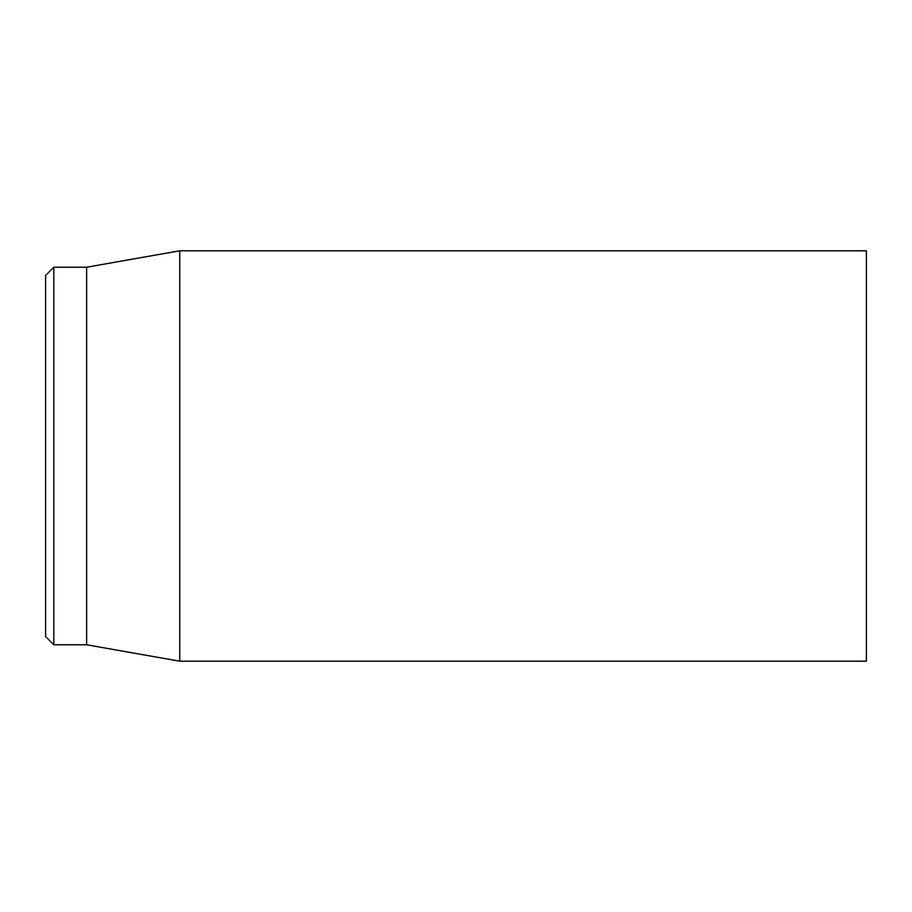 <?xml version="1.0" encoding="UTF-8"?>
<svg xmlns="http://www.w3.org/2000/svg" width="912" height="912" viewBox="0 0 912 912"><rect width="100%" height="100%" fill="white"/><g stroke="black" fill="none" stroke-linecap="round" stroke-linejoin="round"><path stroke-width="1.37" d="M866.4 456L866.4 250.8L179.744 250.8L179.744 661.2L866.4 661.2L866.4 456M45.6 456L45.6 636.576L53.808 644.784L53.808 267.216L45.6 275.424L45.6 456M53.808 644.784L86.64 644.784L86.64 267.216L53.808 267.216M86.64 644.784L179.744 661.2M86.64 267.216L179.744 250.8"/></g></svg>
